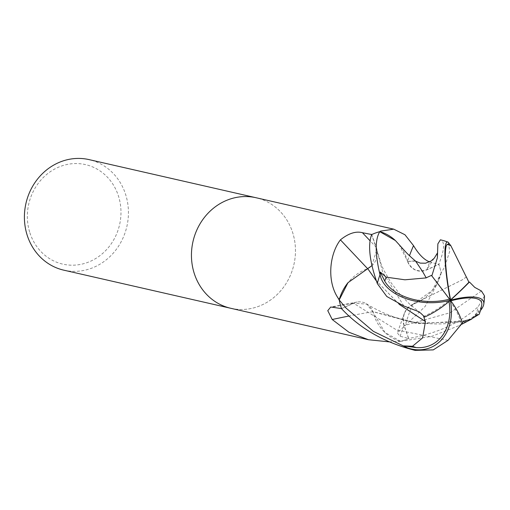 <?xml version="1.0" encoding="UTF-8"?>
<svg xmlns="http://www.w3.org/2000/svg" width="510" height="510" viewBox="0 0 510 510"><rect width="100%" height="100%" fill="white"/><g stroke="black" fill="none" stroke-linecap="round" stroke-linejoin="round"><path stroke-width="0.38" stroke-dasharray="2.55 1.91" d="M230.839 308.301A56.706 51.759 102.9 0 0 281.781 289.521A56.706 51.759 102.9 0 0 292.651 232.573A56.706 51.759 102.9 0 0 256.281 197.784M441.118 272.907L436.643 284.816L425.149 306.465L397.354 333.005L400.14 336.262L408.612 338.487L404.047 325.622A16.301 14.879 -77.1 0 1 404.519 312.917A16.301 14.879 -77.1 0 1 412.737 304.336A45.116 41.182 102.9 0 0 438.645 280.143A45.116 41.182 102.9 0 0 441.061 273.647A7.669 7 -77.1 0 1 441.118 272.907A56.706 51.759 102.9 0 0 439.378 266.067A56.706 51.759 102.9 0 0 438.823 264.435L426.787 269.898A16.301 14.879 -77.1 0 1 407.503 261.305A832.014 111.62 134.1 0 1 409.479 255.72M341.541 308.595L353.577 303.131A16.301 14.879 -77.1 0 1 357.127 302.041A16.301 14.879 -77.1 0 1 372.861 311.725A45.116 41.182 102.9 0 0 400.025 341.286A7.669 7 -77.1 0 1 400.707 341.317A56.706 51.759 102.9 0 0 408.612 338.487M400.707 341.317L389.245 341.885M63.801 270.166A56.706 51.759 102.9 0 0 114.744 251.392A56.706 51.759 102.9 0 0 125.613 194.438A56.706 51.759 102.9 0 0 89.04 159.605M231.043 308.346A56.706 51.759 102.9 0 0 281.851 289.431A56.706 51.759 102.9 0 0 292.651 232.573A56.706 51.759 102.9 0 0 256.077 197.74M29.886 232.777A51.032 46.582 102.9 0 0 89.371 261.745A51.032 46.582 102.9 0 0 118.435 195.967A51.032 46.582 102.9 0 0 58.95 166.999A51.032 46.582 102.9 0 0 29.886 232.777M429.522 261.879L438.823 264.435M407.503 261.305A45.116 41.182 102.9 0 0 395.403 240.548M371.752 234.543L376.316 247.407A16.301 14.879 -77.1 0 1 367.627 268.693A45.116 41.182 102.9 0 0 348.011 282.661M339.278 299.797A7.669 7 -77.1 0 1 339.239 300.122M372.861 311.725A832.014 451.261 -39.5 0 0 349.082 316.015M400.025 341.286A827.29 448.704 -39.5 0 0 398.31 341.553M441.061 273.647A827.29 342.337 -142.6 0 0 440.672 274.501M412.737 304.336A832.014 344.295 -142.6 0 0 405.316 325.265M448.347 242.339L449.699 251.411L444.484 267.234L441.144 273.028A56.699 51.759 102.9 0 0 439.378 266.067A56.699 51.759 102.9 0 0 438.785 264.333C444.567 249.741 445.103 241.568 440.398 239.815M450.789 300.811A46.901 14.159 157.7 0 0 450.037 301.015A46.901 14.159 157.7 0 0 449.877 301.053L450.375 300.256L448.806 300.339A52.887 28.649 147.4 0 1 448.36 300.734A52.887 28.649 147.4 0 1 423.619 316.385M449.017 301.461A46.901 36.325 -113.9 0 0 448.838 300.511A46.901 36.325 -113.9 0 0 448.806 300.339M449.877 301.053A52.887 24.805 42.5 0 1 450.222 301.518A52.887 24.805 42.5 0 1 461.097 323.238L462.136 322.454M479.202 314.236L477.271 314.836A53.907 49.202 102.9 0 0 478.635 310.832A46.901 14.159 157.7 0 0 481.746 305.005M407.56 261.26C411.621 269.841 418.015 272.671 426.742 269.745L439.218 264.142M371.777 265.767L376.782 249.696L371.497 234.122M422.395 271.205L415.197 260.884L407.605 261.388M480.42 310.565A49.107 14.828 -22.3 0 1 475.926 315.129L459.58 325.412L431.772 336.339L400.592 341.349A56.699 51.759 102.9 0 0 408.701 338.442C437.331 333.457 460.524 322.843 478.272 306.593L484.5 295.876M412.762 304.4C404.698 309.156 401.842 316.213 404.188 325.571L408.861 338.908M399.279 304.362L376.112 280.57M412.66 304.451L461.888 280.066L466.389 276.987M477.271 314.836L472.655 317.551L478.635 310.832M472.655 317.551L475.926 315.129M465.196 320.764L419.265 323.652L372.81 311.572M400.592 341.349L384.954 332.482L372.727 311.686M462.315 323.117L461.097 323.238M399.145 304.304L376.15 280.659M466.414 276.955L461.996 279.99L412.596 304.4M441.144 273.028L432.353 290.368L412.698 304.483M415.612 261.139L407.554 261.458M398.973 244.322L407.637 261.343M465.547 320.643L458.821 321.976L415.484 323.2L372.759 311.642L366.645 304.062L353.621 303.284L341.139 308.888M426.787 269.898A826.844 110.925 134.1 0 1 429.771 261.955M376.316 247.407A826.844 4.622 46.9 0 1 370.343 241.083M353.577 303.131A826.844 448.462 -39.5 0 0 332.813 307.02M404.047 325.622A826.844 342.153 -142.6 0 0 400.14 336.262M448.36 300.734A54.736 13.107 -20.6 0 0 448.838 300.511M450.222 301.518A54.736 18.105 -115.6 0 0 450.037 301.015M437.287 256.657L437.057 253.597M437.389 257.76L437.593 251.832L436.879 253.967L426.742 269.745M403.882 305.994L382.749 272.289L376.17 247.458M481.446 291L450.1 312.719L404.188 325.571M448.035 340.336L396.448 329.893L353.621 303.284M475.569 315.384A56.706 51.759 102.9 0 0 478.272 306.593M448.392 242.403A56.706 51.759 102.9 0 0 440.423 239.821M357.127 302.041L330.722 307.02M438.645 280.143L436.643 284.816M404.519 312.917L397.354 333.005M415.197 260.884L415.752 261.26M376.782 249.696L381.353 264.817L383.794 270.173L390.756 282.298L399.681 293.983L409.689 304.202L420.693 313.134M470.883 319.33L471.839 318.973M460.205 325.074L459.58 325.412M366.645 304.062C385.069 314.899 402.753 321.166 419.698 322.862C439.594 324.908 447.27 323.722 458.821 321.976"/><path stroke-width="0.76" d="M256.281 197.784A56.706 51.759 102.9 0 0 256.077 197.74A56.706 51.759 102.9 0 0 205.135 216.52A56.706 51.759 102.9 0 0 194.265 273.468A56.706 51.759 102.9 0 0 230.839 308.301A56.706 51.759 102.9 0 0 231.043 308.346M389.245 341.885L368.494 339.724L348.916 332.233L332.214 319.509L327.771 310.66L330.722 307.02L341.541 308.595A56.706 51.759 102.9 0 1 340.986 306.963A56.699 51.759 102.9 0 0 341.572 308.697C360.442 328.918 384.986 342.816 415.21 350.389L433.296 349.892L448.041 340.336L462.321 323.117A54.901 25.755 -137.5 0 0 450.375 300.256A49.107 30.001 -177.4 0 1 380.154 275.183L380.033 274.82C375.028 254.025 374.939 239.649 379.772 231.68L395.403 240.548A45.116 41.182 102.9 0 0 380.339 231.744A827.29 110.989 134.1 0 1 380.536 231.132L393.733 229.162L404.965 234.753L413.514 245.61C418.78 254.458 424.199 259.909 429.771 261.955M27.221 235.333A56.706 51.759 102.9 0 0 63.801 270.166L230.839 308.301A56.706 51.759 102.9 0 1 194.265 273.468A56.706 51.759 102.9 0 1 205.135 216.52A56.706 51.759 102.9 0 1 256.077 197.74L89.04 159.605A56.706 51.759 102.9 0 0 38.091 178.385A56.706 51.759 102.9 0 0 27.221 235.333M409.479 255.72A832.014 111.62 134.1 0 1 413.514 245.61M380.339 231.744A7.669 7 -77.1 0 1 379.95 231.738M367.531 268.598A832.014 4.647 46.9 0 1 340.412 239.859C348.528 233.351 355.865 230.966 362.438 232.707L371.752 234.543A56.706 51.759 102.9 0 1 379.657 231.712L380.536 231.132M348.011 282.661A45.116 41.182 102.9 0 0 339.297 299.383A7.669 7 -77.1 0 1 339.278 299.797L348.011 282.661L367.774 268.636M339.297 299.383A827.29 4.622 46.9 0 1 338.168 298.184L339.239 300.122A56.706 51.759 102.9 0 0 340.986 306.963A56.699 51.759 102.9 0 1 339.22 300.001L339.278 299.797M338.168 298.184C326.859 281.616 329.192 254.611 340.412 239.859M349.082 316.015A832.014 451.261 -39.5 0 0 332.214 319.509M379.772 231.68A56.699 51.759 102.9 0 0 371.662 234.587C367.678 245.195 369.565 261.541 377.336 283.611L386.797 296.495L403.882 305.994L417.55 311.189L420.693 313.134L424.702 316.997A54.901 29.739 -32.6 0 0 450.375 300.256A49.107 6.789 -99.6 0 1 447.869 242.072A56.706 56.706 0 0 0 440.423 239.821L440.404 239.815A56.706 51.759 102.9 0 0 440.398 239.815L437.867 243.863L437.389 257.76L431.836 275.891A54.901 0.695 52.7 0 1 450.375 300.256A49.107 14.828 -22.3 0 1 483.76 304.266A56.706 56.706 0 0 0 484.5 295.876L481.446 291L474.778 287.404L469.449 282.005A54.901 4.686 139.2 0 1 450.375 300.256A49.107 38.033 66.1 0 1 407.732 347.973L407.209 347.801A56.706 51.759 102.9 0 0 415.178 350.383L415.172 350.383A56.706 51.759 102.9 0 0 415.185 350.383A56.706 51.759 102.9 0 0 415.21 350.389M407.209 347.801L373.371 331.366L346.099 308.129L339.22 300.001M426.252 277.899L404.94 279.799L386.115 277.147A53.907 49.202 102.9 0 0 384.75 281.15A46.901 28.649 2.6 0 0 449.355 299.191A46.901 28.649 2.6 0 0 449.508 299.147L450.375 300.256L450.579 299.861A52.887 4.513 -40.8 0 0 451.018 299.466A52.887 4.513 -40.8 0 0 468.9 282.253L466.389 276.987M466.344 277.045L450.865 245.724A53.907 49.202 102.9 0 0 447.232 244.405A46.901 6.483 80.4 0 0 450.547 299.695A46.901 6.483 80.4 0 0 450.579 299.861M449.508 299.147A52.887 0.669 -127.3 0 0 449.157 298.681A52.887 0.669 -127.3 0 0 431.428 275.394L426.175 277.816L422.395 271.205M424.702 317.003L423.619 316.385L425.346 321.466L399.279 304.362M425.448 321.421L422.599 337.869L412.514 346.258A53.907 49.202 102.9 0 0 416.154 347.578A46.901 36.325 -113.9 0 0 449.017 301.461M462.136 322.454L465.547 320.643M465.534 320.567L470.883 319.324L479.202 314.236A54.736 54.736 0 0 0 481.746 305.005A46.901 14.159 157.7 0 0 450.789 300.811M431.836 275.891L431.422 275.394M376.112 280.57L367.704 268.579L371.777 265.767M469.449 282.005L468.9 282.247M483.76 304.266A49.107 14.828 -22.3 0 1 480.42 310.565M465.566 320.682L465.196 320.764M412.514 346.258L403.652 345.888L416.154 347.578M403.652 345.888L407.732 347.973M425.283 321.491L399.145 304.304M376.15 280.659L367.665 268.547M386.115 277.147L380.262 272.04L384.75 281.15M380.262 272.04L380.154 275.183M450.865 245.724L449.272 243.703L447.232 244.405M447.869 242.072A49.107 6.789 -99.6 0 1 448.347 242.339L449.272 243.703M426.137 277.765L422.452 271.307L415.612 261.139C407.324 254.133 405.138 251.207 404.06 250.117L395.403 240.548M370.343 241.083A826.844 4.622 46.9 0 1 362.438 232.707M380.033 274.82A56.706 51.759 102.9 0 0 377.336 283.611M451.018 299.466A54.736 13.107 159.4 0 1 450.547 299.695M449.157 298.681A54.736 18.105 64.4 0 1 449.355 299.191M437.057 253.597L434.227 258.232L430.918 261.082L425.531 263.211L420.297 263.128L415.752 261.26M368.494 339.724L230.839 308.301M393.733 229.162L256.077 197.74M437.051 253.521L436.879 253.967M470.883 319.33L471.304 319.177M471.839 318.973L460.205 325.074"/></g></svg>
